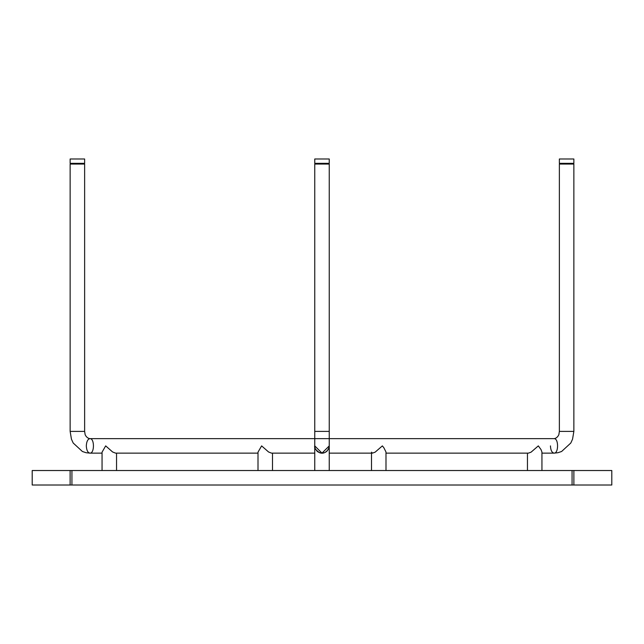 <?xml version="1.0" encoding="UTF-8"?>
<svg xmlns="http://www.w3.org/2000/svg" width="644" height="644" viewBox="0 0 644 644"><rect width="100%" height="100%" fill="white"/><g stroke="black" fill="none" stroke-linecap="round" stroke-linejoin="round"><path stroke-width="0.97" d="M70.124 485.013L32.2 485.013L32.2 470.523L70.124 470.523L70.124 485.013L611.8 485.013L611.8 470.523L573.876 470.523L573.876 485.013M573.876 470.523L70.124 470.523M258.002 470.523L258.002 452.16L261.625 445.889L268.58 451.991L271.526 453.135L314.755 453.135M83.664 163.335L84.63 163.335L84.63 158.988L70.14 158.988L70.14 163.335L83.664 163.335M314.755 163.335L329.245 163.335L329.245 158.988L314.755 158.988L314.755 163.335M317.653 163.335L317.653 164.059M560.336 163.335L573.86 163.335L573.86 158.988L559.37 158.988L559.37 163.335L560.336 163.335M322.894 453.078L322.032 453.135M314.755 470.523L314.755 445.889L322 453.135L329.245 445.889L329.245 164.059L314.755 164.059L314.755 445.898C314.071 447.781 315.713 450.067 319.674 452.748C323.111 454.012 326.122 452.651 328.698 448.651L329.245 445.889L329.245 470.523L329.245 445.889M316.816 450.953L315.383 448.844M324.31 452.756L319.698 452.756L321.662 453.126M329.108 447.274L328.931 448.007M325.526 452.217L327.273 450.856L328.939 447.974M541.942 470.523L541.934 451.991L540.976 449.512L538.32 445.889L531.075 452.16L528.426 453.135L385.998 453.135M559.37 431.399L573.86 431.399L573.86 164.059L559.37 164.059L559.37 431.399L558.903 434.306C559.225 434.072 557.583 438.282 554.065 438.644L554.065 438.644C558.734 438.25 558.734 453.529 554.065 453.135L554.065 453.135C551.876 452.676 550.668 450.261 550.443 445.889M102.058 470.523L102.058 452.16L105.68 445.889L112.628 451.991L115.574 453.135L258.002 453.135M70.14 431.399L84.63 431.399L84.63 164.059L70.14 164.059L70.14 431.399L71.452 439.184L73.199 443.024L82.4 451.5L86.127 452.732L89.935 453.135C87.753 452.676 86.546 450.261 86.312 445.889C86.546 441.518 87.753 439.103 89.935 438.644L89.935 438.644C94.604 438.25 94.604 453.529 89.935 453.135L102.058 453.135M318.241 452.08L316.695 450.824M315.713 449.496L315.214 448.417M315.053 447.958L314.86 447.137M318.965 452.466L321.968 453.135M325.18 452.402L327.249 450.881M317.983 451.919L317.307 451.412M322.443 453.118L324.359 452.74M325.566 452.193L326.709 451.396M327.216 450.921L329.052 447.548M371.508 452.16L372.474 453.135L375.13 452.16L382.375 445.889L383.848 447.733L385.989 451.991L385.998 470.523M572.065 470.523L572.065 485.013M71.935 470.523L71.935 485.013M329.245 431.399L314.755 431.399M272.493 470.523L272.493 453.135M73.038 163.335L73.038 164.059M81.732 163.335L81.732 164.059M326.347 163.335L326.347 164.059M562.268 163.335L562.268 164.059M570.962 163.335L570.962 164.059M527.452 470.523L527.452 453.135M573.86 431.399L572.548 439.184L570.801 443.024L561.6 451.5L557.873 452.732L554.065 453.135L541.942 453.135M116.548 470.523L116.548 453.135M84.63 431.399L85.097 434.306C84.775 434.072 86.417 438.282 89.935 438.644L554.065 438.644M372.474 453.135L329.245 453.135M371.508 470.523L371.508 453.135"/></g></svg>
